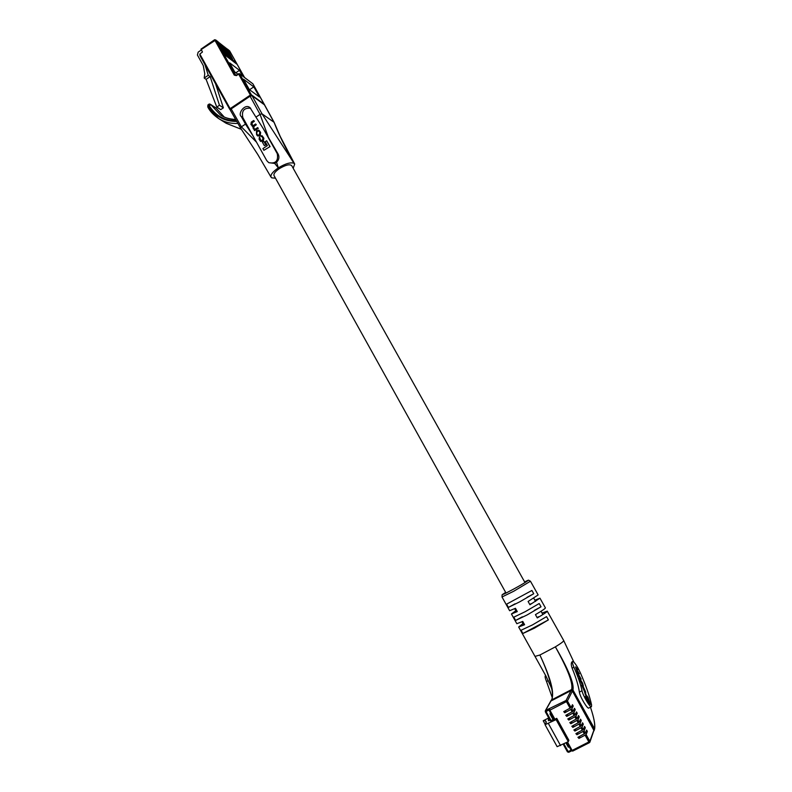 <?xml version="1.0" encoding="UTF-8"?>
<svg xmlns="http://www.w3.org/2000/svg" width="792" height="792" viewBox="0 0 792 792"><rect width="100%" height="100%" fill="white"/><g stroke="black" fill="none" stroke-linecap="round" stroke-linejoin="round"><path stroke-width="1.19" d="M548.381 619.908L522.868 633.511L521.057 630.244L532.521 624.888L546.539 616.621L548.381 619.908L534.362 628.185L522.868 633.511M524.997 582.575L291.713 165.657C289.773 163.934 285.694 164.904 279.467 168.557C275.319 171.428 273.488 173.735 273.983 175.487L274.032 175.576M216.434 108.454L224.235 117.038L216.355 108.336L211.058 104.91L220.443 114.969C224.987 117.899 230.076 119.424 235.689 119.533M215.84 107.811L210.553 104.395L211.058 104.91L208.474 105.633C214.82 116.266 224.245 121.522 236.758 121.404M236.392 120.76C224.265 120.74 215.137 115.573 208.989 105.237M237.907 123.433C230.759 123.78 224.304 122.136 218.562 118.503L207.95 107.237L208.474 105.633M207.9 104.94L207.811 107.059C209.999 111.276 213.583 115.088 218.552 118.493L226.175 123.275L241.402 129.314M258.301 128.403L257.657 127.581L255.38 129.096L253.826 128.542L253.796 126.067L256.291 124.799L255.648 123.988L253.509 125.413L252.361 125.562L251.767 124.839L251.688 122.681L254.351 121.315L253.707 120.493L251.282 122.107L250.915 124.542L252.757 126.205L253.311 128.829L254.47 129.74L254.38 130.611L258.301 128.403L254.38 130.611M252.123 126.126L252.648 126.393M252.519 125.651L251.995 122.879L254.351 121.315M254.509 129.245L253.787 128.126L254.103 126.265L256.291 124.799M270.082 146.599L266.647 140.768L265.211 141.719L267.379 145.629L262.924 148.569L263.894 150.312L270.082 146.599L263.894 150.312M268.726 162.667L274.725 163.419L276.547 162.221C278.972 159.835 279.546 157.192 278.249 154.291L263.291 128.65L277.259 153.668C278.507 160.964 275.656 163.964 268.726 162.667L266.736 160.578L242.817 117.543C241.471 110.741 244.104 107.643 250.718 108.266M265.993 144.896L263.805 141.293L262.419 142.214L264.32 145.619L265.993 144.896L264.32 145.619M257.707 135.996L260.281 135.432L260.618 132.422L259.014 130.264M260.974 136.501L261.835 136.462L262.914 138.105L262.617 140.026L260.736 140.689L259.598 138.907L259.439 136.818L259.103 139.244L260.538 141.342L262.993 140.62L263.597 138.105L262.063 135.769L260.637 135.937L261.974 136.57M260.697 141.431L263.291 140.818L263.894 138.293L262.202 135.877M260.895 140.758L259.439 136.818M256.509 142.174L241.382 126.839L245.48 124.096L252.846 135.59M276.547 162.221L278.329 167.874C285.437 163.578 290.674 162.053 294.02 163.31L294.693 164.053L293.179 168.27M245.48 124.096L241.253 116.513C237.471 113.89 244.817 103.049 250.015 107.672L255.935 117.117L260.063 114.365L250.084 96.208L252.054 95.723L264.558 104.91M240.491 127.908L230.343 110.138L231.185 108.92L250.084 96.208M252.054 95.723L262.023 113.85L274.052 122.275C278.408 133.591 285.07 147.272 294.02 163.31L262.023 113.85L260.063 114.365L268.092 136.471M274.151 122.542L252.905 83.833L239.649 73.854L251.371 94.812L264.399 104.346M231.185 108.92L241.382 126.839L240.629 128.136M275.487 178.2L271.755 177.853L271.042 177.151C270.32 174.834 272.745 171.735 278.329 167.874L274.725 163.419M263.291 128.65L255.935 117.117M269.795 146.421L266.647 140.768M265.706 144.708L263.805 141.293M256.578 134.709L257.548 135.897L259.984 135.234L260.32 132.224L258.875 130.165L256.43 130.819L256.578 134.709M256.479 133.304L257.747 135.264L258.875 135.125L259.925 132.749L259.222 131.482L258.667 130.799L256.806 131.413L256.479 133.304L257.905 135.343M258.806 130.908L257.103 131.611L256.776 133.501M258.004 128.205L257.657 127.581M255.994 124.601L255.648 123.988M254.044 121.107L253.707 120.493M249.292 89.546L243.481 79.17L253.787 86.873L259.479 97.03L249.292 89.546M242.698 76.072L239.471 70.31L229.621 62.816L234.63 71.795L237.719 74.101M244.49 77.428L229.621 50.866L227.512 49.213L232.7 59.331L226.304 48.263L231.502 58.4L225.096 47.312L230.304 57.479L223.879 46.352L229.086 56.539L222.651 45.392L227.878 55.598L221.423 44.431L226.651 54.658L220.186 43.461L225.423 53.707L218.939 42.481L224.185 52.757L218.057 41.788L215.78 39.996L235.719 75.23M235.759 62.271L223.007 52.45L224.067 54.361L236.798 64.132L235.759 62.271L235.026 62.776M201.326 49.965L198.158 52.153L197.416 55.014L203.277 65.597L204.762 73.686L204.207 78.052L206.108 79.368L216.79 107.059L220.73 109.623L223.384 107.831L215.572 83.813M216.79 107.059L219.463 105.257L223.384 107.831M219.463 105.257L210.157 76.606L208.276 75.28L204.97 64.687M218.939 42.481L218.245 42.124M220.186 43.461L219.493 43.105M221.423 44.431L220.73 44.075M222.651 45.392L221.968 45.045M223.879 46.352L223.195 46.005M225.096 47.312L224.413 46.956M226.304 48.263L225.631 47.916M229.69 109.227L199.98 55.678L199.841 54.054L202.455 51.995L201.089 49.173M227.512 49.213L226.839 48.857M204.207 78.052L208.276 75.28M206.108 79.368L210.157 76.606M235.897 72.745L239.471 70.31M249.539 89.734L253.787 86.873M585.347 733.204L577.913 737.322L578.972 738.411L586.11 734.59L589.822 741.263L594.03 729.788L572.418 691.01L571.082 690.574L550.955 700.999L545.688 710.384L566.042 700.504L571.082 690.574L572.418 691.01L567.418 700.969L571.091 707.573L572.458 704.702L573.22 706.058L571.854 708.939L573.121 711.226L574.467 708.315L575.23 709.672L573.883 712.592L575.15 714.879L576.487 711.929L577.239 713.285L575.913 716.245L577.19 718.532L578.497 715.552L579.249 716.909L577.952 719.908L579.229 722.195L580.516 719.176L581.269 720.532L579.991 723.571L581.259 725.868L582.536 722.799L583.288 724.165L582.031 727.244L583.308 729.531L584.555 726.432L585.308 727.798L584.07 730.907L585.347 733.204L586.575 730.066L587.337 731.432L586.11 734.59M583.308 729.531L575.883 733.639L576.932 734.728L584.07 730.907M581.259 725.868L573.853 729.957L574.903 731.066L582.031 727.244M579.229 722.195L571.824 726.284L572.863 727.393L579.991 723.571M577.19 718.532L569.794 722.621L570.834 723.73L577.952 719.908M575.15 714.879L567.775 718.948L568.804 720.067L575.913 716.245M573.121 711.226L565.745 715.295L566.775 716.413L573.883 712.592M571.091 707.573L563.726 711.632L564.755 712.76L571.854 708.939M549.866 720.027L548.46 720.74L548.361 718.116L543.213 720.769L545.193 720.522L546.381 722.066L545.044 724.71L556.103 719.621L556.746 718.344L554.172 719.542L549.173 710.454M556.746 718.344L568.894 740.292L568.29 741.668L557.142 746.678L545.044 724.71M594.139 730.521L594.465 728.6L594.069 730.699L572.418 691.01L572.933 689.981L594.465 728.6C595.237 724.799 594.069 718.166 590.951 708.711L590.466 707.187M548.361 718.116L549.509 720.205M554.044 719.304L550.311 720.839L545.351 711.79M545.193 720.522L546.213 722.373M543.213 720.769L545.173 724.324M556.103 719.621L568.29 741.668M550.777 713.394L549.896 713.839L553.054 719.562M568.686 746.341L568.319 747.202L569.201 746.747M568.319 747.202L565.933 742.876M577.507 717.799L579.249 716.909M575.457 714.196L577.239 713.285M573.408 710.602L575.23 709.672M571.359 707.009L573.22 706.058M579.566 721.403L581.269 720.532M581.615 725.017L583.288 724.165M583.664 728.63L585.308 727.798M585.724 732.253L587.337 731.432M578.061 668.201L580.308 672.695C585.971 685.624 589.723 696.376 591.574 704.979L591.476 706.672C590.258 708.068 582.803 695.475 582.031 690.733C580.764 684.565 578.061 676.724 573.923 667.22C572.527 663.943 572.081 662.043 572.567 661.508C573.576 661.389 575.398 663.617 578.061 668.201M509.622 610.711L515.453 608.296L517.275 611.572L511.434 613.978L515.849 610.731M516.829 623.7L522.75 621.423L524.581 624.71L518.651 626.987L523.007 623.601M534.976 656.41L539.897 655.014L555.37 646.856C561.043 643.381 563.815 641.282 563.706 640.55L573.923 662.221M527.017 614.998L515.622 620.443L513.81 617.176L525.185 611.701L539.203 603.524L541.035 606.791L527.017 614.998M519.691 601.851L508.395 607.414L506.593 604.167L531.897 590.476L533.729 593.733L519.691 601.851M551.717 688.357L551.351 686.605C549.212 677.328 545.401 666.795 539.897 655.014C550.826 678.358 554.707 693.327 551.549 699.94L550.955 700.999L571.082 690.574L571.606 689.545L551.351 700.069C552.856 698.494 552.856 694 551.351 686.605L551.747 688.674L550.747 686.308L551.856 689.08M545.777 675.724L550.747 686.308M555.37 646.856C568.478 669.478 574.329 683.862 572.933 689.981L571.606 689.545C573.339 683.644 567.923 669.408 555.37 646.856L555.37 646.856M591.416 706.702L588.793 708.048C587.644 709.404 579.982 696.95 579.378 692.109C578.467 685.743 576.051 677.764 572.121 668.161C570.992 664.726 571.012 662.577 572.2 661.706L572.567 661.508M593.673 731.105L589.931 742.025M534.867 600.207L539.956 598.168L529.937 604.761L528.106 601.474L538.144 594.931L530.462 581.229L513.77 591.218L502.009 596.98C502.306 593.208 501.257 595.822 505.662 592.396C500.326 595.851 502.821 594.832 513.137 589.347C524.631 583.13 532.867 577.774 524.621 581.902C529.947 579.932 527.056 579.526 530.452 581.219M542.065 613.067L547.232 611.147C547.183 611.81 543.866 614.067 537.283 617.918L535.442 614.622C542.025 610.781 545.351 608.543 545.411 607.9L539.976 598.198M541.035 606.791L534.253 610.434M522.354 616.819L515.622 620.443M533.729 593.733L526.967 597.386M515.107 603.791L508.395 607.414M538.322 616.73L537.283 617.918M531.016 603.653L529.937 604.761M584.565 689.505L585.258 691.881L584.229 690.773L581.813 685.169L584.486 691.555L585.763 692.881L585.565 691.743L583.249 686.684L584.565 689.505M578.388 675.655L581.17 679.1L577.695 673.081L577.467 672.081L579.348 673.834L576.18 668.705L575.982 667.755L577.883 669.596L575.546 666.904L578.388 675.655M582.12 684.684L583.348 685.961L582.595 683.149L579.348 677.912L582.12 684.684M585.753 693.762L584.684 692.446L586.199 696.841L587.268 698.158L585.753 693.762L585.229 694.03M590.486 704.514L587.951 697.207L586.852 695.841L588.595 700.89L585.139 696.653L585.912 698.91L590.486 704.514M552.301 697.732L546.52 681.516C545.193 678.229 544.807 676.309 545.381 675.734L545.45 675.705M587.842 701.276L588.595 700.89M587.417 697.485L587.951 697.207M588.783 702.435L588.308 701.039M580.259 679.249L580.566 681.417L582.892 685.021L580.259 679.249M241.253 116.513L242.817 117.543M278.249 154.291L277.259 153.668M217.879 41.58L214.602 39.748L215.78 39.996L201.128 49.609M199.841 54.054L230.125 108.672L250.371 95.06L238.639 74.092L236.432 75.596L238.461 73.696M200.97 49.144L214.602 39.748L234.274 75.141L236.432 75.596M251.351 95.654L251.371 94.812L250.371 95.06L250.876 95.792M252.45 83.487L239.451 73.626L236.254 75.101L234.274 75.141M230.63 109.395L230.125 108.672L229.7 109.286L230.393 109.722M199.98 55.678L230.343 109.841M264.488 104.742L252.965 83.942M236.254 75.191L235.471 75.131M244.52 77.448L229.69 50.985M227.334 49.005L229.205 50.539M584.367 733.897L583.09 731.6M582.328 730.224L581.051 727.927M580.288 726.551L579.011 724.254M578.249 722.878L576.972 720.591M576.21 719.215L574.933 716.928M574.17 715.552L572.903 713.265M572.141 711.899L570.874 709.612M570.111 708.246L566.438 701.633L549.896 710.177L554.925 719.284M567.518 742.064L572.131 750.42L588.852 741.956L585.139 735.283M566.438 701.633L567.418 700.969L566.042 700.504L566.438 701.633M563.924 743.896L568.181 751.608L567.418 751.846L563.251 744.232M589.387 742.658L572.745 751.083L589.436 742.658L589.822 741.263L588.852 741.956L589.436 742.658L589.862 742.213M571.527 750.885L568.775 752.291L568.181 751.608L571.072 750.143M548.42 723.561L560.568 745.599M549.004 709.988L546.054 711.513L551.064 720.581M571.359 750.658L572.725 751.113L571.359 750.658L566.834 742.411L571.359 750.658L572.675 751.113M567.458 751.865L568.725 752.301M545.322 711.741L546.054 711.513L545.688 710.384L545.322 711.741M548.707 708.82L549.014 709.82M549.896 710.177L549.509 709.048L549.143 710.444L549.896 710.177M549.816 708.484L549.153 710.404L554.172 719.542M571.873 721.433L570.834 723.73M569.884 717.76L568.804 720.067M567.894 714.087L566.775 716.413M565.904 710.414L564.755 712.76M573.863 725.116L572.863 727.393M575.863 728.808L574.903 731.066M577.873 732.491L576.932 734.728M579.873 736.184L578.972 738.411M568.923 746.252L566.329 742.668M553.568 719.552L550.509 714.018L553.905 719.374M566.676 742.5L568.715 745.876M568.874 746.292L568.191 746.064L568.933 746.262M550.499 714.018L553.558 719.562M572.121 668.161L573.923 667.22M579.378 692.109L582.031 690.733M546.52 681.516L548.302 680.585M579.437 678.714L579.972 678.437M577.14 672.101L577.705 671.804M523.819 625.076L521.997 621.789M516.523 611.949L514.701 608.672M506.038 593.069L273.983 175.487M542.886 614.533L541.045 611.256M535.55 601.425L533.719 598.148M210.553 104.395C209.128 103.504 208.197 104.207 207.781 106.504M235.669 119.483C229.304 119.117 224.225 117.612 220.433 114.959M241.421 129.344L226.165 123.275M264.528 104.801L274.121 122.344M230.343 110.138L240.52 128.027M274.151 122.404L280.19 136.373L294.693 164.053M240.54 128.047L257.717 154.4L271.032 177.151M563.231 744.242L567.418 751.846L568.775 752.291L571.537 750.895M551.242 700.207L545.361 710.662L545.312 711.78L550.311 720.839M568.191 746.064L566.32 742.678M502.009 596.98L509.642 610.731M511.434 613.978L516.849 623.73M518.651 626.987L545.906 675.992M547.252 611.177L563.706 640.54M594.594 729.204C595.257 725.611 594.376 719.829 591.951 711.85"/></g></svg>
